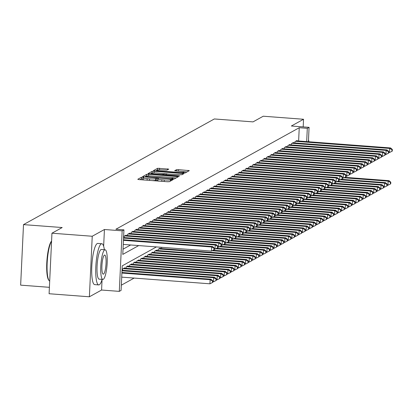 <?xml version="1.0" encoding="UTF-8"?>
<svg xmlns="http://www.w3.org/2000/svg" width="413" height="413" viewBox="0 0 413 413"><rect width="100%" height="100%" fill="white"/><g stroke="black" fill="none" stroke-linecap="round" stroke-linejoin="round"><path stroke-width="0.62" d="M142.836 177.177L141.483 177.229L137.772 179.288L139 179.598L167.477 181.751L169.407 181.679L173.119 179.624L170.424 179.722A5.188 0.687 2.7 0 1 164.245 179.96L161.875 179.779A5.188 0.687 2.7 0 1 157.807 178.917A5.188 0.687 2.7 0 1 157.931 178.777L158.437 178.478L157.549 178.292L155.716 178.607A5.188 0.687 2.7 0 1 149.532 178.844L147.162 178.664A5.188 0.687 2.7 0 1 143.094 177.802A5.188 0.687 2.7 0 1 143.218 177.662L143.724 177.368L142.836 177.177M143.048 178.844L141.406 178.865L139.95 179.67M157.756 179.954L155.639 180.244L155.716 178.607M168.788 169.129L157.637 168.287L153.512 170.569L154.746 170.884L185.153 172.964L189.314 170.636L178.395 169.635L176.465 169.712L174.658 170.729L180.713 171.364A4.337 0.573 2.7 0 1 184.115 172.082A4.337 0.573 2.7 0 1 178.844 172.397L160.099 170.982A4.337 0.573 2.7 0 1 156.703 170.259A4.337 0.573 2.7 0 1 161.968 169.944L167.028 170.11L168.788 169.129M298.62 140.988L299.244 127.731L307.303 128.34L309.084 127.354L308.403 141.726M51.95 233.206L92.238 236.251L89.384 296.787L49.095 293.736L51.95 233.206L62.182 227.537L23.505 224.615L214.342 118.959L253.019 121.881L263.257 116.213L303.55 119.264L291.356 126.011L309.084 127.354M103.642 246.241L104.432 229.504L92.238 236.251M104.432 229.504L122.16 230.841L123.941 229.855L122.785 254.398L138.706 245.58M299.244 127.731L115.883 229.246L123.941 229.855M148.701 174.229L146.77 174.307L142.645 176.588L143.879 176.898L172.35 179.051L174.286 178.979L178.406 176.697L148.701 174.229L148.623 175.866L146.455 176.067M148.081 173.579L152.201 171.297L154.137 171.219L183.878 173.646L182.076 174.663L180.145 174.74L166.666 173.94L165.458 174.632L166.728 174.9L178.752 175.809L179.64 176L178.261 176.083L148.076 173.666M303.188 126.91L303.55 119.264M126.166 235.487L126.182 235.095L124.05 236.277L123.988 237.563M129.728 233.515L129.744 233.123L127.607 234.305L127.55 235.591M133.285 231.543L133.306 231.156L131.169 232.338L131.107 233.619M136.848 229.571L136.863 229.184L134.731 230.366L134.669 231.647M140.405 227.604L140.425 227.212L138.288 228.394L138.231 229.68M143.967 225.632L143.987 225.24L141.85 226.422L141.788 227.708M147.529 223.66L147.544 223.268L145.412 224.45L145.35 225.735M151.086 221.688L151.106 221.296L148.969 222.478L148.912 223.763M154.648 219.716L154.668 219.329L152.531 220.511L152.469 221.791M158.21 217.744L158.225 217.357L156.093 218.539L156.031 219.819M161.767 215.777L161.788 215.385L159.65 216.567L159.594 217.852M165.329 213.805L165.35 213.413L163.212 214.595L163.15 215.88M168.891 211.833L168.907 211.441L166.775 212.623L166.713 213.908M172.448 209.861L172.469 209.468L170.332 210.651L170.27 211.936M176.01 207.889L176.031 207.502L173.894 208.684L173.832 209.964M179.572 205.917L179.588 205.529L177.456 206.712L177.394 207.992M183.129 203.95L183.15 203.557L181.013 204.74L180.951 206.025M186.691 201.978L186.712 201.585L184.575 202.768L184.513 204.053M190.254 200.006L190.269 199.613L188.137 200.795L188.075 202.081M193.811 198.034L193.831 197.641L191.694 198.823L191.632 200.109M197.373 196.061L197.393 195.674L195.256 196.856L195.194 198.137M200.935 194.089L200.95 193.702L198.818 194.884L198.756 196.165M204.492 192.122L204.512 191.73L202.375 192.912L202.313 194.198M208.054 190.15L208.075 189.758L205.937 190.94L205.875 192.226M211.616 188.178L211.632 187.786L209.494 188.968L209.437 190.254M215.173 186.206L215.194 185.814L213.056 186.996L212.994 188.282M218.735 184.234L218.756 183.847L216.619 185.029L216.557 186.309M222.297 182.262L222.313 181.875L220.175 183.057L220.119 184.337M225.854 180.295L225.875 179.903L223.738 181.085L223.676 182.37M229.416 178.323L229.437 177.931L227.3 179.113L227.238 180.398M232.978 176.351L232.994 175.959L230.857 177.141L230.8 178.426M236.535 174.379L236.556 173.987L234.419 175.169L234.357 176.454M240.098 172.407L240.118 172.02L237.981 173.202L237.919 174.482M243.66 170.435L243.675 170.048L241.538 171.23L241.481 172.51M247.217 168.468L247.237 168.076L245.1 169.258L245.038 170.543M250.779 166.496L250.799 166.103L248.662 167.286L248.6 168.571M254.341 164.524L254.356 164.131L252.219 165.314L252.162 166.599M257.898 162.552L257.918 162.159L255.781 163.341L255.719 164.627M261.46 160.58L261.481 160.192L259.343 161.375L259.281 162.655M265.022 158.607L265.038 158.22L262.9 159.403L262.844 160.683M268.579 156.641L268.6 156.248L266.462 157.43L266.4 158.716M272.141 154.668L272.162 154.276L270.025 155.458L269.963 156.744M275.703 152.696L275.719 152.304L273.582 153.486L273.525 154.772M279.26 150.724L279.281 150.332L277.144 151.514L277.082 152.8M282.822 148.752L282.843 148.365L280.706 149.547L280.644 150.828M286.385 146.78L286.4 146.393L284.263 147.575L284.206 148.856M289.941 144.813L289.962 144.421L287.825 145.603L287.763 146.889M293.504 142.841L293.519 142.449L291.387 143.631L291.325 144.917M123.033 249.189L130.647 244.971M294.887 142.944L294.944 141.659L297.081 140.477L297.066 140.869M121.334 285.182L134.168 278.073M122.444 270.283L122.506 268.997L124.643 267.815L124.623 268.207M126.006 268.311L126.063 267.025L128.2 265.843L128.185 266.235M129.563 266.339L129.625 265.058L131.762 263.876L131.742 264.263M133.125 264.366L133.187 263.086L135.325 261.904L135.304 262.291M136.688 262.4L136.744 261.114L138.882 259.932L138.866 260.324M140.244 260.427L140.306 259.142L142.444 257.96L142.423 258.352M143.807 258.455L143.869 257.17L146.001 255.988L145.985 256.38M147.369 256.483L147.426 255.198L149.563 254.016L149.547 254.408M150.926 254.511L150.988 253.231L153.125 252.049L153.104 252.436M154.488 252.539L154.55 251.259L156.682 250.077L156.666 250.464M158.05 250.572L158.107 249.287L160.244 248.105L160.229 248.497M161.607 248.6L161.669 247.315M23.505 224.615L20.65 285.146L49.395 287.319M156.434 246.922L122.243 265.848L121.086 290.391L119.305 291.371L122.16 230.841M89.384 296.787L101.577 290.034L119.305 291.371M306.678 141.597L307.303 128.34M101.577 290.034L102.073 279.544M143.141 179.299A5.188 0.687 2.7 0 0 143.017 179.438A5.188 0.687 2.7 0 0 144.736 180.032M152.098 180.589A5.188 0.687 2.7 0 0 155.639 180.244M157.854 180.414A5.188 0.687 2.7 0 0 157.73 180.553A5.188 0.687 2.7 0 0 159.444 181.147M166.811 181.705A5.188 0.687 2.7 0 0 169.645 181.55M176.15 177.946L171.364 177.585M149.289 175.917L148.623 175.866M145.211 176.759L144.829 176.971M145.242 176.542L171.101 178.653L172.959 178.318A5.188 0.687 2.7 0 0 173.083 178.179A5.188 0.687 2.7 0 0 169.015 177.316L151.932 176.026A5.188 0.687 2.7 0 0 145.753 176.263L145.242 176.542M150.26 173.966L151.339 173.367M151.994 173.006L152.201 171.297M154.204 172.866L152.123 172.933M164.359 173.636L167.167 173.847M156.615 172.959A4.337 0.573 2.7 0 0 151.344 173.274A4.337 0.573 2.7 0 0 154.746 173.997L161.349 174.493L163.28 174.42L164.451 173.77L156.615 172.959M187.017 171.932L182.835 171.612M159.557 169.851L157.477 169.97M156.692 170.404L155.696 170.956M121.711 277.133L209.933 283.803L210.129 279.715L211.017 279.219L121.933 272.482M121.907 273.045L210.129 279.715L212.432 280.948L212.354 282.585L212.71 282.389L212.788 280.752L212.432 280.948M211.017 279.219L212.788 280.752M212.354 282.585L209.933 283.803M123.255 244.413L211.477 251.083L211.673 246.995L123.451 240.325M213.975 248.228L213.898 249.865L214.254 249.669L214.332 248.032L213.975 248.228L211.673 246.995L212.561 246.499L123.477 239.762M211.477 251.083L213.898 249.865M214.332 248.032L212.561 246.499M51.568 241.228A20.655 4.29 94.3 0 0 47.227 261.785A20.655 4.29 94.3 0 0 49.173 280.701L48.749 280.179A20.16 4.187 -85.7 0 1 46.922 260.608A20.16 4.187 -85.7 0 1 51.579 241.032M49.173 280.701A20.655 4.29 94.3 0 0 49.689 281.134M104.365 249.72A20.655 4.29 94.3 0 0 101.835 243.727A20.655 4.29 94.3 0 0 101.242 243.871A20.655 4.29 94.3 0 0 95.899 265.394A20.655 4.29 94.3 0 0 98.717 284.918A20.655 4.29 94.3 0 0 99.311 284.774A20.655 4.29 94.3 0 0 102.125 279.374M101.835 243.727L97.804 243.422A20.655 4.29 94.3 0 0 97.21 243.567A20.655 4.29 94.3 0 0 91.872 265.089A20.655 4.29 94.3 0 0 94.691 284.614L98.717 284.918M102.863 279.431L99.156 279.152A14.873 3.092 -85.7 0 1 97.127 265.094A14.873 3.092 -85.7 0 1 100.968 249.597A14.873 3.092 -85.7 0 1 101.397 249.493L105.103 249.772A14.873 3.092 94.3 0 0 104.675 249.88A14.873 3.092 94.3 0 0 100.834 265.373A14.873 3.092 94.3 0 0 102.863 279.431A14.873 3.092 94.3 0 0 103.286 279.327A14.873 3.092 94.3 0 0 107.132 263.83A14.873 3.092 94.3 0 0 105.103 249.772M103.534 274.093A9.582 1.993 94.3 0 0 106.012 264.103A9.582 1.993 94.3 0 0 104.706 255.048A9.582 1.993 94.3 0 0 104.432 255.115A9.582 1.993 94.3 0 0 101.954 265.1A9.582 1.993 94.3 0 0 103.26 274.16A9.582 1.993 94.3 0 0 103.534 274.093M308.914 141.762A14.873 3.092 94.3 0 0 308.496 139.831M212.741 281.774L213.495 281.831L213.686 277.743L214.579 277.247L122.036 270.252M122.011 270.809L213.686 277.743L215.994 278.981L215.916 280.613L216.273 280.417L216.35 278.78L215.994 278.981M214.579 277.247L216.35 278.78M215.916 280.613L213.495 281.831M216.298 279.802L217.057 279.859L217.248 275.77L218.136 275.28L124.019 268.161M123.126 268.651L217.248 275.77L219.551 277.009L219.473 278.646L219.83 278.445L219.907 276.813L219.551 277.009M218.136 275.28L219.907 276.813M219.473 278.646L217.057 279.859M219.861 277.83L220.614 277.887L220.81 273.798L221.698 273.308L127.576 266.189M126.688 266.684L220.81 273.798L223.113 275.037L223.035 276.674L223.392 276.478L223.469 274.841L223.113 275.037M221.698 273.308L223.469 274.841M223.035 276.674L220.614 277.887M223.423 275.863L224.176 275.92L224.367 271.826L225.261 271.336L131.138 264.217M130.25 264.712L224.367 271.826L226.675 273.065L226.598 274.702L226.954 274.506L227.031 272.869L226.675 273.065M225.261 271.336L227.031 272.869M226.598 274.702L224.176 275.92M214.285 249.054L215.039 249.111L215.23 245.023L123.554 238.089M217.537 246.262L217.46 247.898L217.816 247.697L217.894 246.06L217.537 246.262L215.23 245.023L216.123 244.527L123.58 237.532M215.039 249.111L217.46 247.898M217.894 246.06L216.123 244.527M217.842 247.082L218.601 247.139L218.792 243.05L124.669 235.937M221.094 244.289L221.017 245.926L221.373 245.725L221.451 244.093L221.094 244.289L218.792 243.05L219.68 242.56L125.562 235.441M218.601 247.139L221.017 245.926M221.451 244.093L219.68 242.56M221.404 245.11L222.158 245.167L222.354 241.078L128.231 233.964M224.657 242.317L224.579 243.954L224.935 243.758L225.013 242.121L224.657 242.317L222.354 241.078L223.242 240.588L129.119 233.469M222.158 245.167L224.579 243.954M225.013 242.121L223.242 240.588M224.966 243.143L225.72 243.2L225.911 239.106L131.793 231.992M228.219 240.345L228.141 241.982L228.497 241.786L228.575 240.149L228.219 240.345L225.911 239.106L226.804 238.616L132.681 231.497M225.72 243.2L228.141 241.982M228.575 240.149L226.804 238.616M226.98 273.891L227.739 273.948L227.93 269.859L228.817 269.364L134.7 262.25M133.807 262.74L227.93 269.859L230.232 271.093L230.155 272.73L230.511 272.534L230.588 270.897L230.232 271.093M228.817 269.364L230.588 270.897M230.155 272.73L227.739 273.948M228.523 241.171L229.282 241.228L229.473 237.139L135.35 230.02M231.776 238.373L231.698 240.01L232.054 239.814L232.132 238.177L231.776 238.373L229.473 237.139L230.361 236.644L136.244 229.53M229.282 241.228L231.698 240.01M232.132 238.177L230.361 236.644M230.542 271.919L231.295 271.976L231.492 267.887L232.38 267.392L138.257 260.278M137.369 260.768L231.492 267.887L233.794 269.121L233.717 270.758L234.073 270.561L234.15 268.925L233.794 269.121M232.38 267.392L234.15 268.925M233.717 270.758L231.295 271.976M232.085 239.199L232.839 239.256L233.035 235.167L138.913 228.048M235.338 236.401L235.26 238.038L235.616 237.842L235.694 236.205L235.338 236.401L233.035 235.167L233.923 234.672L139.8 227.558M232.839 239.256L235.26 238.038M235.694 236.205L233.923 234.672M234.104 269.947L234.858 270.004L235.049 265.915L235.942 265.42L141.819 258.306M140.931 258.796L235.049 265.915L237.356 267.154L237.279 268.786L237.635 268.589L237.712 266.953L237.356 267.154M235.942 265.42L237.712 266.953M237.279 268.786L234.858 270.004M235.647 237.227L236.401 237.284L236.592 233.195L142.475 226.076M238.9 234.434L238.822 236.071L239.179 235.869L239.256 234.233L238.9 234.434L236.592 233.195L237.485 232.7L143.363 225.586M236.401 237.284L238.822 236.071M239.256 234.233L237.485 232.7M237.661 267.975L238.42 268.032L238.611 263.943L239.499 263.453L145.381 256.334M144.488 256.824L238.611 263.943L240.913 265.182L240.836 266.819L241.192 266.617L241.269 264.986L240.913 265.182M239.499 263.453L241.269 264.986M240.836 266.819L238.42 268.032M239.204 235.255L239.963 235.312L240.154 231.223L146.032 224.109M242.457 232.462L242.379 234.099L242.736 233.897L242.813 232.266L242.457 232.462L240.154 231.223L241.042 230.733L146.925 223.614M239.963 235.312L242.379 234.099M242.813 232.266L241.042 230.733M241.223 266.003L241.977 266.06L242.173 261.971L243.061 261.481L148.938 254.362M148.05 254.857L242.173 261.971L244.475 263.21L244.398 264.847L244.754 264.65L244.832 263.014L244.475 263.21M243.061 261.481L244.832 263.014M244.398 264.847L241.977 266.06M244.785 264.036L245.539 264.093L245.73 259.999L246.623 259.509L152.5 252.389M151.612 252.885L245.73 259.999L248.037 261.238L247.96 262.875L248.316 262.678L248.394 261.042L248.037 261.238M246.623 259.509L248.394 261.042M247.96 262.875L245.539 264.093M248.342 262.064L249.101 262.121L249.292 258.032L250.18 257.536L156.062 250.423M155.169 250.913L249.292 258.032L251.594 259.266L251.517 260.902L251.873 260.706L251.951 259.07L251.594 259.266M250.18 257.536L251.951 259.07M251.517 260.902L249.101 262.121M251.904 260.092L252.658 260.149L252.854 256.06L253.742 255.564L159.619 248.45M158.731 248.941L252.854 256.06L255.157 257.294L255.079 258.93L255.435 258.734L255.513 257.098L255.157 257.294M253.742 255.564L255.513 257.098M255.079 258.93L252.658 260.149M255.466 258.12L256.22 258.177L256.411 254.088L257.304 253.592L213.129 250.252M212.158 250.743L256.411 254.088L258.719 255.327L258.641 256.958L258.997 256.762L259.075 255.126L258.719 255.327M257.304 253.592L259.075 255.126M258.641 256.958L256.22 258.177M259.023 256.148L259.782 256.205L259.973 252.116L260.861 251.625L216.686 248.285M215.72 248.771L259.973 252.116L262.276 253.355L262.198 254.991L262.554 254.79L262.632 253.159L262.276 253.355M260.861 251.625L262.632 253.159M262.198 254.991L259.782 256.205M262.585 254.176L263.339 254.232L263.535 250.144L264.423 249.653L220.248 246.313M219.277 246.798L263.535 250.144L265.838 251.383L265.76 253.019L266.117 252.823L266.194 251.187L265.838 251.383M264.423 249.653L266.194 251.187M265.76 253.019L263.339 254.232M266.148 252.209L266.901 252.266L267.092 248.172L267.985 247.681L223.81 244.341M222.839 244.826L267.092 248.172L269.4 249.411L269.322 251.047L269.679 250.851L269.756 249.215L269.4 249.411M267.985 247.681L269.756 249.215M269.322 251.047L266.901 252.266M269.704 250.237L270.463 250.293L270.654 246.205L271.542 245.709L227.367 242.369M226.401 242.854L270.654 246.205L272.957 247.439L272.879 249.075L273.236 248.879L273.313 247.242L272.957 247.439M271.542 245.709L273.313 247.242M272.879 249.075L270.463 250.293M273.267 248.265L274.02 248.321L274.217 244.233L275.104 243.737L230.929 240.397M229.958 240.887L274.217 244.233L276.519 245.467L276.442 247.103L276.798 246.907L276.875 245.27L276.519 245.467M275.104 243.737L276.875 245.27M276.442 247.103L274.02 248.321M276.829 246.293L277.582 246.349L277.773 242.261L278.667 241.765L234.491 238.425M233.521 238.915L277.773 242.261L280.081 243.5L280.004 245.131L280.36 244.935L280.437 243.298L280.081 243.5M278.667 241.765L280.437 243.298M280.004 245.131L277.582 246.349M280.386 244.32L281.145 244.377L281.336 240.289L282.224 239.798L238.048 236.458M237.083 236.943L281.336 240.289L283.638 241.528L283.561 243.164L283.917 242.963L283.994 241.331L283.638 241.528M282.224 239.798L283.994 241.331M283.561 243.164L281.145 244.377M242.767 233.283L243.52 233.34L243.716 229.251L149.594 222.137M246.019 230.49L245.941 232.127L246.298 231.93L246.375 230.294L246.019 230.49L243.716 229.251L244.604 228.761L150.482 221.642M243.52 233.34L245.941 232.127M246.375 230.294L244.604 228.761M246.329 231.316L247.082 231.373L247.273 227.279L153.156 220.165M249.581 228.518L249.504 230.155L249.86 229.958L249.937 228.322L249.581 228.518L247.273 227.279L248.167 226.789L154.044 219.67M247.082 231.373L249.504 230.155M249.937 228.322L248.167 226.789M249.886 229.344L250.645 229.401L250.836 225.312L156.713 218.193M253.138 226.546L253.061 228.183L253.417 227.986L253.494 226.35L253.138 226.546L250.836 225.312L251.724 224.817L157.606 217.703M250.645 229.401L253.061 228.183M253.494 226.35L251.724 224.817M253.448 227.372L254.201 227.429L254.398 223.34L160.275 216.221M256.7 224.574L256.623 226.21L256.979 226.014L257.056 224.378L256.7 224.574L254.398 223.34L255.286 222.844L161.163 215.731M254.201 227.429L256.623 226.21M257.056 224.378L255.286 222.844M257.01 225.4L257.764 225.457L257.955 221.368L163.837 214.249M260.262 222.607L260.185 224.244L260.541 224.042L260.618 222.406L260.262 222.607L257.955 221.368L258.848 220.872L164.725 213.758M257.764 225.457L260.185 224.244M260.618 222.406L258.848 220.872M260.567 223.428L261.326 223.485L261.517 219.396L167.394 212.282M263.819 220.635L263.742 222.271L264.098 222.07L264.175 220.439L263.819 220.635L261.517 219.396L262.405 218.905L168.287 211.786M261.326 223.485L263.742 222.271M264.175 220.439L262.405 218.905M264.129 221.456L264.883 221.513L265.079 217.424L170.956 210.31M267.381 218.663L267.304 220.299L267.66 220.103L267.738 218.467L267.381 218.663L265.079 217.424L265.967 216.933L171.844 209.814M264.883 221.513L267.304 220.299M267.738 218.467L265.967 216.933M267.691 219.489L268.445 219.546L268.636 215.452L174.518 208.338M270.943 216.691L270.866 218.327L271.222 218.131L271.3 216.495L270.943 216.691L268.636 215.452L269.529 214.961L175.406 207.842M268.445 219.546L270.866 218.327M271.3 216.495L269.529 214.961M271.248 217.517L272.002 217.574L272.198 213.485L178.075 206.366M274.5 214.719L274.423 216.355L274.779 216.159L274.857 214.523L274.5 214.719L272.198 213.485L273.086 212.989L178.968 205.875M272.002 217.574L274.423 216.355M274.857 214.523L273.086 212.989M274.81 215.545L275.564 215.601L275.76 211.513L181.637 204.394M278.063 212.747L277.985 214.383L278.341 214.187L278.419 212.55L278.063 212.747L275.76 211.513L276.648 211.017L182.525 203.903M275.564 215.601L277.985 214.383M278.419 212.55L276.648 211.017M278.372 213.573L279.126 213.629L279.317 209.541L185.2 202.422M281.625 210.78L281.547 212.416L281.903 212.215L281.981 210.578L281.625 210.78L279.317 209.541L280.21 209.045L186.087 201.931M279.126 213.629L281.547 212.416M281.981 210.578L280.21 209.045M281.929 211.601L282.683 211.657L282.879 207.569L188.756 200.45M285.182 208.808L285.104 210.444L285.46 210.243L285.538 208.611L285.182 208.808L282.879 207.569L283.767 207.078L189.65 199.959M282.683 211.657L285.104 210.444M285.538 208.611L283.767 207.078M283.948 242.348L284.702 242.405L284.898 238.316L285.786 237.826L241.61 234.486M240.64 234.971L284.898 238.316L287.2 239.555L287.123 241.192L287.479 240.996L287.556 239.359L287.2 239.555M285.786 237.826L287.556 239.359M287.123 241.192L284.702 242.405M287.51 240.381L288.264 240.438L288.455 236.344L289.348 235.854L245.172 232.514M244.202 232.999L288.455 236.344L290.762 237.583L290.685 239.22L291.041 239.024L291.119 237.387L290.762 237.583M289.348 235.854L291.119 237.387M290.685 239.22L288.264 240.438M291.067 238.409L291.826 238.466L292.017 234.377L292.905 233.882L248.729 230.542M247.764 231.027L292.017 234.377L294.319 235.611L294.242 237.248L294.598 237.052L294.675 235.415L294.319 235.611M292.905 233.882L294.675 235.415M294.242 237.248L291.826 238.466M294.629 236.437L295.383 236.494L295.579 232.405L296.467 231.91L252.291 228.57M251.321 229.06L295.579 232.405L297.881 233.639L297.804 235.276L298.16 235.08L298.238 233.443L297.881 233.639M296.467 231.91L298.238 233.443M297.804 235.276L295.383 236.494M285.491 209.628L286.245 209.685L286.441 205.597L192.319 198.483M288.744 206.836L288.666 208.472L289.023 208.276L289.1 206.639L288.744 206.836L286.441 205.597L287.329 205.106L193.207 197.987M286.245 209.685L288.666 208.472M289.1 206.639L287.329 205.106M289.048 207.662L289.807 207.718L289.998 203.624L195.881 196.511M292.306 204.863L292.228 206.5L292.585 206.304L292.657 204.667L292.306 204.863L289.998 203.624L290.891 203.134L196.769 196.015M289.807 207.718L292.228 206.5M292.657 204.667L290.891 203.134M292.61 205.689L293.364 205.746L293.56 201.658L199.438 194.538M295.863 202.891L295.785 204.528L296.142 204.332L296.219 202.695L295.863 202.891L293.56 201.658L294.448 201.162L200.331 194.048M293.364 205.746L295.785 204.528M296.219 202.695L294.448 201.162M296.173 203.717L296.926 203.774L297.117 199.685L203 192.566M299.425 200.919L299.348 202.556L299.704 202.36L299.781 200.723L299.425 200.919L297.117 199.685L298.01 199.19L203.888 192.076M296.926 203.774L299.348 202.556M299.781 200.723L298.01 199.19M298.191 234.465L298.945 234.522L299.136 230.433L300.029 229.938L255.853 226.598M254.883 227.088L299.136 230.433L301.444 231.672L301.366 233.304L301.722 233.108L301.8 231.471L301.444 231.672M300.029 229.938L301.8 231.471M301.366 233.304L298.945 234.522M299.73 201.745L300.488 201.802L300.679 197.713L206.562 190.594M302.987 198.952L302.91 200.589L303.266 200.388L303.338 198.751L302.987 198.952L300.679 197.713L301.573 197.218L207.45 190.104M300.488 201.802L302.91 200.589M303.338 198.751L301.573 197.218M301.748 232.493L302.507 232.55L302.698 228.461L303.586 227.971L259.41 224.631M258.445 225.116L302.698 228.461L305 229.7L304.923 231.337L305.279 231.135L305.357 229.504L305 229.7M303.586 227.971L305.357 229.504M304.923 231.337L302.507 232.55M303.292 199.773L304.045 199.83L304.242 195.741L210.119 188.622M306.544 196.98L306.467 198.617L306.823 198.416L306.9 196.784L306.544 196.98L304.242 195.741L305.13 195.251L211.012 188.132M304.045 199.83L306.467 198.617M306.9 196.784L305.13 195.251M305.31 230.521L306.064 230.578L306.26 226.489L307.148 225.999L262.973 222.659M262.002 223.144L306.26 226.489L308.563 227.728L308.485 229.365L308.841 229.169L308.919 227.532L308.563 227.728M307.148 225.999L308.919 227.532M308.485 229.365L306.064 230.578M306.854 197.801L307.608 197.858L307.799 193.769L213.681 186.655M310.106 195.008L310.029 196.645L310.385 196.449L310.462 194.812L310.106 195.008L307.799 193.769L308.692 193.279L214.569 186.16M307.608 197.858L310.029 196.645M310.462 194.812L308.692 193.279M308.872 228.554L309.626 228.611L309.817 224.517L310.71 224.027L266.535 220.687M265.564 221.172L309.817 224.517L312.125 225.756L312.047 227.393L312.404 227.196L312.481 225.56L312.125 225.756M310.71 224.027L312.481 225.56M312.047 227.393L309.626 228.611M310.411 195.834L311.17 195.891L311.361 191.797L217.238 184.683M313.663 193.036L313.591 194.673L313.947 194.477L314.019 192.84L313.663 193.036L311.361 191.797L312.254 191.307L218.131 184.188M311.17 195.891L313.591 194.673M314.019 192.84L312.254 191.307M312.429 226.582L313.188 226.639L313.379 222.55L314.267 222.055L270.092 218.714M269.126 219.2L313.379 222.55L315.682 223.784L315.604 225.421L315.96 225.224L316.038 223.588L315.682 223.784M314.267 222.055L316.038 223.588M315.604 225.421L313.188 226.639M313.973 193.862L314.727 193.919L314.923 189.83L220.8 182.711M317.225 191.064L317.148 192.701L317.504 192.504L317.582 190.868L317.225 191.064L314.923 189.83L315.811 189.335L221.693 182.221M314.727 193.919L317.148 192.701M317.582 190.868L315.811 189.335M315.991 224.61L316.745 224.667L316.941 220.578L317.829 220.083L273.654 216.742M272.683 217.228L316.941 220.578L319.244 221.812L319.166 223.448L319.523 223.252L319.6 221.616L319.244 221.812M317.829 220.083L319.6 221.616M319.166 223.448L316.745 224.667M317.535 191.89L318.289 191.947L318.48 187.858L224.362 180.739M320.787 189.092L320.71 190.729L321.066 190.532L321.144 188.896L320.787 189.092L318.48 187.858L319.373 187.363L225.25 180.249M318.289 191.947L320.71 190.729M321.144 188.896L319.373 187.363M319.554 222.638L320.307 222.695L320.498 218.606L321.391 218.11L277.216 214.77M276.245 215.261L320.498 218.606L322.806 219.845L322.729 221.476L323.085 221.28L323.162 219.644L322.806 219.845M321.391 218.11L323.162 219.644M322.729 221.476L320.307 222.695M321.092 189.918L321.851 189.975L322.042 185.886L227.919 178.767M324.344 187.125L324.272 188.756L324.623 188.56L324.701 186.924L324.344 187.125L322.042 185.886L322.935 185.391L228.812 178.277M321.851 189.975L324.272 188.756M324.701 186.924L322.935 185.391M323.111 220.666L323.869 220.723L324.06 216.634L324.948 216.144L280.773 212.803M279.808 213.289L324.06 216.634L326.363 217.873L326.285 219.509L326.642 219.308L326.719 217.677L326.363 217.873M324.948 216.144L326.719 217.677M326.285 219.509L323.869 220.723M324.654 187.946L325.408 188.003L325.604 183.914L231.481 176.795M327.907 185.153L327.829 186.79L328.185 186.588L328.263 184.957L327.907 185.153L325.604 183.914L326.492 183.424L232.374 176.305M325.408 188.003L327.829 186.79M328.263 184.957L326.492 183.424M326.673 218.694L327.426 218.751L327.623 214.662L328.511 214.171L284.335 210.831M283.364 211.317L327.623 214.662L329.925 215.901L329.848 217.537L330.204 217.341L330.281 215.705L329.925 215.901M328.511 214.171L330.281 215.705M329.848 217.537L327.426 218.751M328.216 185.974L328.97 186.031L329.161 181.942L235.043 174.828M331.469 183.181L331.391 184.817L331.747 184.621L331.825 182.985L331.469 183.181L329.161 181.942L330.054 181.452L235.931 174.332M328.97 186.031L331.391 184.817M331.825 182.985L330.054 181.452M330.235 216.727L330.989 216.784L331.18 212.69L332.073 212.199L287.897 208.859M286.927 209.345L331.18 212.69L333.487 213.929L333.41 215.565L333.766 215.369L333.843 213.733L333.487 213.929M332.073 212.199L333.843 213.733M333.41 215.565L330.989 216.784M331.773 184.007L332.532 184.064L332.723 179.97L238.6 172.856M335.026 181.209L334.953 182.845L335.304 182.649L335.382 181.013L335.026 181.209L332.723 179.97L333.616 179.479L239.494 172.36M332.532 184.064L334.953 182.845M335.382 181.013L333.616 179.479M333.792 214.755L334.551 214.812L334.742 210.718L335.63 210.227L291.454 206.887M290.489 207.372L334.742 210.718L337.044 211.957L336.967 213.593L337.323 213.397L337.4 211.761L337.044 211.957M335.63 210.227L337.4 211.761M336.967 213.593L334.551 214.812M335.335 182.035L336.089 182.092L336.285 178.003L242.163 170.884M338.588 179.237L338.51 180.873L338.866 180.677L338.944 179.041L338.588 179.237L336.285 178.003L337.173 177.507L243.056 170.393M336.089 182.092L338.51 180.873M338.944 179.041L337.173 177.507M337.354 212.783L338.108 212.84L338.304 208.751L339.192 208.255L295.016 204.915M294.046 205.4L338.304 208.751L340.606 209.985L340.529 211.621L340.885 211.425L340.962 209.789L340.606 209.985M339.192 208.255L340.962 209.789M340.529 211.621L338.108 212.84M338.897 180.063L339.651 180.12L339.842 176.031L245.725 168.912M342.15 177.265L342.072 178.901L342.429 178.705L342.506 177.069L342.15 177.265L339.842 176.031L340.735 175.535L246.613 168.421M339.651 180.12L342.072 178.901M342.506 177.069L340.735 175.535M340.916 210.811L341.67 210.867L341.861 206.779L342.754 206.283L298.578 202.943M297.608 203.433L341.861 206.779L344.168 208.018L344.091 209.649L344.447 209.453L344.525 207.816L344.168 208.018M342.754 206.283L344.525 207.816M344.091 209.649L341.67 210.867M342.454 178.091L343.213 178.148L343.404 174.059L249.282 166.94M345.707 175.298L345.629 176.929L345.986 176.733L346.063 175.097L345.707 175.298L343.404 174.059L344.292 173.563L250.175 166.449M343.213 178.148L345.629 176.929M346.063 175.097L344.292 173.563M344.473 208.839L345.227 208.895L345.423 204.807L346.311 204.316L302.135 200.976M301.17 201.461L345.423 204.807L347.725 206.046L347.648 207.682L348.004 207.481L348.082 205.85L347.725 206.046M346.311 204.316L348.082 205.85M347.648 207.682L345.227 208.895M346.017 176.119L346.77 176.175L346.966 172.087L252.844 164.968M349.269 173.326L349.191 174.962L349.548 174.761L349.625 173.13L349.269 173.326L346.966 172.087L347.854 171.596L253.737 164.477M346.77 176.175L349.191 174.962M349.625 173.13L347.854 171.596M348.035 206.867L348.789 206.923L348.985 202.835L349.873 202.344L305.697 199.004M304.727 199.489L348.985 202.835L351.287 204.074L351.21 205.71L351.566 205.514L351.644 203.877L351.287 204.074M349.873 202.344L351.644 203.877M351.21 205.71L348.789 206.923M349.579 174.147L350.332 174.203L350.523 170.115L256.406 163.001M352.831 171.354L352.754 172.99L353.11 172.794L353.187 171.158L352.831 171.354L350.523 170.115L351.417 169.624L257.294 162.505M350.332 174.203L352.754 172.99M353.187 171.158L351.417 169.624M351.597 204.9L352.351 204.956L352.542 200.863L353.435 200.372L309.26 197.032M308.289 197.517L352.542 200.863L354.85 202.102L354.772 203.738L355.128 203.542L355.201 201.905L354.85 202.102M353.435 200.372L355.201 201.905M354.772 203.738L352.351 204.956M353.136 172.18L353.895 172.236L354.086 168.143L259.963 161.029M356.388 169.382L356.311 171.018L356.667 170.822L356.744 169.185L356.388 169.382L354.086 168.143L354.974 167.652L260.856 160.533M353.895 172.236L356.311 171.018M356.744 169.185L354.974 167.652M355.154 202.928L355.908 202.984L356.104 198.89L356.992 198.4L312.817 195.06M311.851 195.545L356.104 198.89L358.407 200.129L358.329 201.766L358.685 201.57L358.763 199.933L358.407 200.129M356.992 198.4L358.763 199.933M358.329 201.766L355.908 202.984M356.698 170.208L357.451 170.264L357.648 166.176L263.525 159.057M359.95 167.41L359.873 169.046L360.229 168.85L360.306 167.213L359.95 167.41L357.648 166.176L358.536 165.68L264.418 158.566M357.451 170.264L359.873 169.046M360.306 167.213L358.536 165.68M358.716 200.955L359.47 201.012L359.661 196.924L360.554 196.428L316.379 193.088M315.408 193.573L359.661 196.924L361.969 198.157L361.891 199.794L362.247 199.598L362.325 197.961L361.969 198.157M360.554 196.428L362.325 197.961M361.891 199.794L359.47 201.012M360.26 168.236L361.014 168.292L361.205 164.204L267.087 157.085M363.512 165.437L363.435 167.074L363.791 166.878L363.868 165.241L363.512 165.437L361.205 164.204L362.098 163.708L267.975 156.594M361.014 168.292L363.435 167.074M363.868 165.241L362.098 163.708M362.273 198.983L363.032 199.04L363.223 194.951L364.116 194.456L319.941 191.116M318.97 191.606L363.223 194.951L365.531 196.19L365.453 197.822L365.81 197.626L365.882 195.989L365.531 196.19M364.116 194.456L365.882 195.989M365.453 197.822L363.032 199.04M363.817 166.263L364.576 166.32L364.767 162.232L270.644 155.112M367.069 163.471L366.992 165.102L367.348 164.906L367.425 163.269L367.069 163.471L364.767 162.232L365.655 161.736L271.537 154.622M364.576 166.32L366.992 165.102M367.425 163.269L365.655 161.736M365.835 197.011L366.589 197.068L366.785 192.979L367.673 192.489L323.498 189.149M322.532 189.634L366.785 192.979L369.088 194.218L369.01 195.855L369.367 195.654L369.444 194.022L369.088 194.218M367.673 192.489L369.444 194.022M369.01 195.855L366.589 197.068M367.379 164.291L368.133 164.348L368.329 160.259L274.206 153.14M370.631 161.498L370.554 163.135L370.91 162.934L370.988 161.302L370.631 161.498L368.329 160.259L369.217 159.769L275.094 152.65M368.133 164.348L370.554 163.135M370.988 161.302L369.217 159.769M369.398 195.039L370.151 195.096L370.342 191.007L371.235 190.517L327.06 187.177M326.089 187.662L370.342 191.007L372.65 192.246L372.572 193.883L372.929 193.687L373.006 192.05L372.65 192.246M371.235 190.517L373.006 192.05M372.572 193.883L370.151 195.096M370.941 162.319L371.695 162.376L371.886 158.287L277.768 151.173M374.193 159.526L374.116 161.163L374.472 160.967L374.55 159.33L374.193 159.526L371.886 158.287L372.779 157.797L278.656 150.678M371.695 162.376L374.116 161.163M374.55 159.33L372.779 157.797M372.954 193.072L373.713 193.129L373.904 189.035L374.798 188.545L330.622 185.205M329.651 185.69L373.904 189.035L376.207 190.274L376.135 191.911L376.491 191.715L376.563 190.078L376.207 190.274M374.798 188.545L376.563 190.078M376.135 191.911L373.713 193.129M374.498 160.352L375.257 160.409L375.448 156.315L281.325 149.201M377.75 157.554L377.673 159.191L378.029 158.995L378.107 157.358L377.75 157.554L375.448 156.315L376.336 155.825L282.218 148.706M375.257 160.409L377.673 159.191M378.107 157.358L376.336 155.825M376.517 191.1L377.27 191.157L377.467 187.063L378.354 186.573L334.179 183.233M333.214 183.718L377.467 187.063L379.769 188.302L379.692 189.939L380.048 189.743L380.125 188.106L379.769 188.302M378.354 186.573L380.125 188.106M379.692 189.939L377.27 191.157M378.06 158.38L378.814 158.437L379.01 154.348L284.887 147.229M381.313 155.582L381.235 157.219L381.591 157.023L381.669 155.386L381.313 155.582L379.01 154.348L379.898 153.853L285.775 146.739M378.814 158.437L381.235 157.219M381.669 155.386L379.898 153.853M380.079 189.128L380.832 189.185L381.023 185.096L381.917 184.601L337.741 181.261M336.771 181.746L381.023 185.096L383.331 186.33L383.254 187.967L383.61 187.77L383.687 186.134L383.331 186.33M381.917 184.601L383.687 186.134M383.254 187.967L380.832 189.185M381.622 156.408L382.376 156.465L382.567 152.376L288.45 145.257M384.875 153.61L384.797 155.247L385.153 155.051L385.231 153.414L384.875 153.61L382.567 152.376L383.46 151.881L289.337 144.767M382.376 156.465L384.797 155.247M385.231 153.414L383.46 151.881M383.636 187.156L384.395 187.213L384.586 183.124L385.479 182.629L341.303 179.288M340.333 179.779L384.586 183.124L386.888 184.363L386.816 185.995L387.172 185.798L387.244 184.162L386.888 184.363M385.479 182.629L387.244 184.162M386.816 185.995L384.395 187.213M385.179 154.436L385.938 154.493L386.129 150.404L292.006 143.285M388.432 151.643L388.354 153.275L388.71 153.078L388.788 151.442L388.432 151.643L386.129 150.404L387.017 149.909L292.9 142.795M385.938 154.493L388.354 153.275M388.788 151.442L387.017 149.909M387.198 185.184L387.952 185.241L388.148 181.152L389.036 180.662L344.86 177.322M343.895 177.807L388.148 181.152L390.45 182.391L390.373 184.028L390.729 183.826L390.806 182.195L390.45 182.391M389.036 180.662L390.806 182.195M390.373 184.028L387.952 185.241M388.741 152.464L389.495 152.521L389.691 148.432L295.569 141.313M391.994 149.671L391.916 151.308L392.273 151.106L392.35 149.475L391.994 149.671L389.691 148.432L390.579 147.942L296.457 140.823M389.495 152.521L391.916 151.308M392.35 149.475L390.579 147.942M141.406 178.865L141.483 177.229M170.837 180.889L170.905 179.454M156.119 179.98L156.197 178.344M147.09 180.213L147.162 178.664M149.46 180.388L149.532 178.844M161.798 181.322L161.875 179.779M164.173 181.503L164.245 179.96M170.357 181.152L170.424 179.722M177.125 177.404L177.177 176.382M146.692 175.938L146.77 174.307M145.221 177.001L145.242 176.604M146.094 177.069L146.109 176.759M171.085 178.958L171.101 178.653M172.433 179.061L172.453 178.602M172.923 179.082L172.959 178.318M154.059 172.856L154.137 171.219M182.561 174.394L182.608 173.372M165.468 175.112L165.489 174.678M166.713 175.205L166.728 174.9M178.736 176.103L178.752 175.809M154.73 174.301L154.746 173.997M161.333 174.802L161.349 174.493M163.254 174.947L163.28 174.42M164.389 175.029L164.451 173.77M160.084 171.287L160.099 170.982M178.829 172.706L178.844 172.397M176.397 171.034L176.465 169.712M178.323 171.183L178.395 169.635M187.998 171.39L188.044 170.368M157.559 169.924L157.637 168.287M159.49 169.846L159.568 168.215M167.508 169.841L167.559 168.819M143.017 179.438L143.094 177.802M157.73 180.553L157.807 178.917M145.195 177.001L145.216 176.573M173.042 179.087L173.083 178.179M165.432 175.112L165.458 174.632M151.308 174.043L151.344 173.274M164.426 175.035L164.488 173.728M156.666 171.028L156.703 170.259M184.069 173.068L184.115 172.082"/></g></svg>
